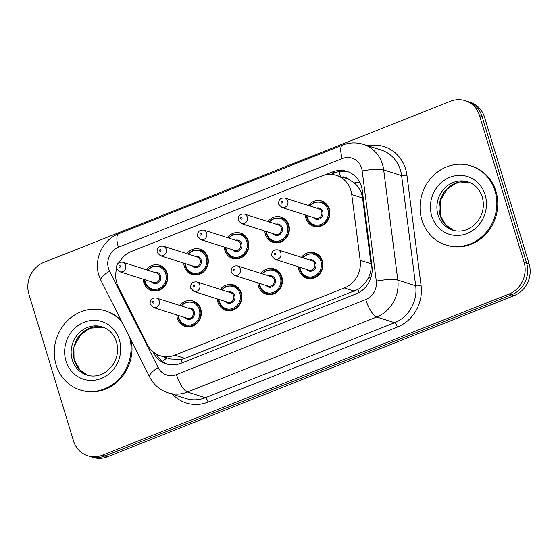 <?xml version="1.0" encoding="UTF-8"?>
<svg xmlns="http://www.w3.org/2000/svg" width="558" height="558" viewBox="0 0 558 558"><rect width="100%" height="100%" fill="white"/><g stroke="black" fill="none" stroke-linecap="round" stroke-linejoin="round"><path stroke-width="0.84" d="M260.893 273.371A13.28 12.185 107.7 0 1 274.173 268.893A13.28 12.185 107.7 0 1 281.846 276.908A13.28 12.185 107.7 0 1 278.728 290.509A13.28 12.185 107.7 0 1 266.11 294.192A13.28 12.185 107.7 0 1 258.438 286.184A13.28 12.185 107.7 0 1 257.866 282.857M220.361 289.428A13.28 12.185 107.7 0 1 233.642 284.95A13.28 12.185 107.7 0 1 241.321 292.964A13.28 12.185 107.7 0 1 238.203 306.565A13.28 12.185 107.7 0 1 225.585 310.255A13.28 12.185 107.7 0 1 217.913 302.241A13.28 12.185 107.7 0 1 217.341 298.921M179.836 305.491A13.28 12.185 107.7 0 1 193.117 301.013A13.28 12.185 107.7 0 1 200.789 309.027A13.28 12.185 107.7 0 1 197.671 322.629A13.28 12.185 107.7 0 1 185.061 326.311A13.28 12.185 107.7 0 1 177.381 318.297A13.28 12.185 107.7 0 1 176.816 314.977M301.418 257.308A13.28 12.185 107.7 0 1 314.698 252.83A13.28 12.185 107.7 0 1 322.371 260.844A13.28 12.185 107.7 0 1 319.253 274.445A13.28 12.185 107.7 0 1 306.642 278.135A13.28 12.185 107.7 0 1 298.962 270.121A13.28 12.185 107.7 0 1 298.397 266.801M267.847 221.54A13.28 12.185 107.7 0 1 281.127 217.062A13.28 12.185 107.7 0 1 288.8 225.076A13.28 12.185 107.7 0 1 285.682 238.678A13.28 12.185 107.7 0 1 273.071 242.367A13.28 12.185 107.7 0 1 265.392 234.353A13.28 12.185 107.7 0 1 264.827 231.033M227.322 237.603A13.28 12.185 107.7 0 1 240.603 233.125A13.28 12.185 107.7 0 1 248.275 241.133A13.28 12.185 107.7 0 1 245.157 254.734A13.28 12.185 107.7 0 1 232.54 258.424A13.28 12.185 107.7 0 1 224.867 250.409A13.28 12.185 107.7 0 1 224.295 247.089M186.791 253.66A13.28 12.185 107.7 0 1 200.078 249.182A13.28 12.185 107.7 0 1 207.75 257.196A13.28 12.185 107.7 0 1 204.633 270.797A13.28 12.185 107.7 0 1 192.015 274.487A13.28 12.185 107.7 0 1 184.342 266.473A13.28 12.185 107.7 0 1 183.77 263.153M146.266 269.723A13.28 12.185 107.7 0 1 159.546 265.245A13.28 12.185 107.7 0 1 167.219 273.253A13.28 12.185 107.7 0 1 164.101 286.854A13.28 12.185 107.7 0 1 151.49 290.544A13.28 12.185 107.7 0 1 143.811 282.529A13.28 12.185 107.7 0 1 143.246 279.209M308.372 205.484A13.28 12.185 107.7 0 1 321.652 201.006A13.28 12.185 107.7 0 1 329.332 209.013A13.28 12.185 107.7 0 1 326.207 222.621A13.28 12.185 107.7 0 1 313.596 226.304A13.28 12.185 107.7 0 1 305.924 218.29A13.28 12.185 107.7 0 1 305.352 214.969M116.636 268.642A24.894 22.85 -72.3 0 0 118.352 287.014L147.41 344.614A24.894 22.85 -72.3 0 0 160.251 355.753L170.399 358.982L181.176 359.485L184.9 358.375L357.957 289.435C362.365 286.659 365.804 282.857 368.266 278.024C370.651 273.497 371.565 268.74 371.007 263.753L362.588 197.978L361.64 193.807C360.14 189.476 357.678 185.849 354.267 182.933L348.841 179.446A8.3 7.617 -72.3 0 0 341.817 177.053M160.251 355.753A24.894 22.85 -72.3 0 0 174.835 355.167L344.37 287.984A24.894 22.85 -72.3 0 0 360.175 260.3L351.749 194.526A24.894 22.85 -72.3 0 0 350.863 190.376A24.894 22.85 -72.3 0 0 336.474 175.352A24.894 22.85 -72.3 0 0 321.889 175.937L131.716 251.302A24.894 22.85 -72.3 0 0 119.112 262.546M336.474 175.352L346.525 178.553A24.894 22.85 107.7 0 1 348.841 179.446M102.407 455.175L104.918 455.977A24.894 22.85 107.7 0 1 90.333 456.563A24.894 22.85 107.7 0 0 104.918 455.977L511.651 294.798L104.918 455.977L107.429 456.779A24.894 22.85 107.7 0 1 92.844 457.365L87.822 455.767A24.894 22.85 107.7 0 1 73.433 440.743L28.918 294.233A24.894 22.85 107.7 0 1 43.838 262.399L450.571 101.221A24.894 22.85 107.7 0 1 465.156 100.635A24.894 22.85 107.7 0 1 479.545 115.659L524.06 262.169A24.894 22.85 107.7 0 1 509.14 293.996L102.407 455.175A24.894 22.85 107.7 0 1 87.822 455.767M524.06 262.169L526.571 262.971A24.894 22.85 107.7 0 1 511.651 294.798A24.894 22.85 107.7 0 0 526.571 262.971L482.056 116.462L526.571 262.971L529.082 263.767A24.894 22.85 107.7 0 1 514.162 295.601L107.429 456.779M465.156 100.635L467.667 101.437A24.894 22.85 107.7 0 1 482.056 116.462A24.894 22.85 107.7 0 0 467.667 101.437L470.178 102.233A24.894 22.85 107.7 0 1 484.567 117.257L529.082 263.767M152.969 351.707L153.506 352.768A24.894 22.85 -72.3 0 0 166.34 363.907A24.894 22.85 -72.3 0 0 180.925 363.321L356.164 293.878A24.894 22.85 -72.3 0 0 371.963 266.201L362.281 190.557A24.894 22.85 -72.3 0 0 361.396 186.407A24.894 22.85 -72.3 0 0 346.999 171.383A24.894 22.85 -72.3 0 0 332.415 171.969L324.693 175.031M330.887 174.375L334.933 172.771A24.894 22.85 107.7 0 1 348.248 171.822M167.609 364.269A24.894 22.85 107.7 0 1 156.24 353.995M421.855 219.922A41.494 38.077 107.7 0 1 431.599 177.416A41.494 38.077 107.7 0 1 471.022 165.893A41.494 38.077 107.7 0 1 495.009 190.934A41.494 38.077 107.7 0 1 485.258 233.439A41.494 38.077 107.7 0 1 445.835 244.962A41.494 38.077 107.7 0 1 421.855 219.922M471.022 165.893L471.963 166.193A41.494 38.077 107.7 0 1 495.95 191.234A41.494 38.077 107.7 0 1 486.199 233.739A41.494 38.077 107.7 0 1 446.777 245.262L445.835 244.962M129.672 337.409A41.494 38.077 107.7 0 1 118.945 378.973A41.494 38.077 107.7 0 1 80.066 389.909A41.494 38.077 107.7 0 1 56.086 364.869A41.494 38.077 107.7 0 1 65.837 322.364A41.494 38.077 107.7 0 1 105.26 310.841A41.494 38.077 107.7 0 1 122.076 322.35M105.26 310.841L106.201 311.141A41.494 38.077 107.7 0 1 121.17 320.557M131.256 340.547A41.494 38.077 107.7 0 1 118.861 380.319A41.494 38.077 107.7 0 1 81.008 390.209L80.066 389.909M362.588 197.978L351.749 194.526M340.436 176.614A24.894 7.91 -111.6 0 1 339.18 171.55M359.024 292.511A24.894 7.91 -111.6 0 1 357.957 289.435M368.266 278.024A24.894 4.471 -7.3 0 1 370.917 277.647M182.32 362.77A24.894 7.91 -111.6 0 1 181.176 359.485M354.267 182.933A24.894 4.471 -7.3 0 1 359.645 182.145M162.636 361.514A24.894 7.219 -26.8 0 1 166.975 357.894M371.007 263.753L360.175 260.3M354.442 291.192L344.37 287.984M184.9 358.375L174.835 355.167M484.567 117.257L479.545 115.659M514.162 295.601L509.14 293.996M334.933 172.771L332.415 171.969M361.598 168.181A16.594 15.233 -72.3 0 0 342.277 158.556L118.429 247.264A16.594 15.233 -72.3 0 0 108.489 268.482A16.594 15.233 -72.3 0 0 109.521 271.076L158.2 367.555A16.594 15.233 -72.3 0 0 176.481 374.585L365.762 299.576A16.594 15.233 -72.3 0 0 376.294 281.127L362.191 170.95A16.594 15.233 -72.3 0 0 361.598 168.181M363.321 144.355A33.194 30.467 107.7 0 1 382.509 164.387A33.194 30.467 107.7 0 1 383.688 169.918L401.593 175.617A33.194 30.467 -72.3 0 0 400.407 170.085A33.194 30.467 -72.3 0 0 381.219 150.053L363.321 144.355C356.304 142.199 349.35 142.457 342.445 145.129A16.594 5.273 68.4 0 0 342.277 158.556M342.445 145.129L118.596 233.837C102.756 239.738 93.604 259.17 98.885 275.31L100.984 280.548A16.594 4.813 -26.8 0 1 109.521 271.076M367.834 145.791A37.344 34.268 107.7 0 1 405.638 169.137A37.344 34.268 107.7 0 1 406.963 175.358L421.074 285.536A37.344 34.268 107.7 0 1 397.366 327.058L208.085 402.067A37.344 34.268 107.7 0 1 172.513 394.227M362.191 170.95A16.594 2.985 -7.3 0 1 383.688 169.918L397.798 280.095L415.696 285.794L401.593 175.617A4.15 0.746 172.7 0 0 406.963 175.358M376.294 281.127A16.594 2.985 -7.3 0 1 397.798 280.095A33.194 30.467 107.7 0 1 376.727 317L394.625 322.705A33.194 30.467 -72.3 0 0 415.696 285.794A4.15 0.746 172.7 0 0 421.074 285.536M365.762 299.576A16.594 5.273 68.4 0 0 376.727 317L187.446 392.009L205.344 397.708L394.625 322.705A4.15 1.318 -111.6 0 1 397.366 327.058M176.481 374.585A16.594 5.273 68.4 0 0 187.446 392.009A33.194 30.467 107.7 0 1 168 392.79L185.898 398.496A33.194 30.467 -72.3 0 0 205.344 397.708A4.15 1.318 -111.6 0 1 208.085 402.067M100.984 280.548L149.663 377.027A16.594 4.813 -26.8 0 1 158.2 367.555M118.596 233.837A16.594 5.273 68.4 0 0 118.429 247.264M155.033 353.256L153.506 352.768M325.447 203.084L321.715 201.891A12.45 11.425 107.7 0 1 328.913 209.403A12.45 11.425 107.7 0 1 325.991 222.161A12.45 11.425 107.7 0 1 314.161 225.613A12.45 11.425 107.7 0 1 306.97 218.101M306.935 215.472A11.62 10.665 -72.3 0 0 307.381 217.711A11.62 10.665 -72.3 0 0 320.906 224.449A11.62 10.665 -72.3 0 0 327.867 209.599A11.62 10.665 -72.3 0 0 309.955 205.986M316.519 208.078A5.81 5.329 107.7 0 1 322.747 211.628A5.81 5.329 107.7 0 1 320.215 218.562A5.81 5.329 107.7 0 1 313.498 217.564M281.888 207.492L315.8 218.297A4.98 4.569 -72.3 0 0 320.529 216.916A4.98 4.569 -72.3 0 0 321.701 211.817A4.98 4.569 -72.3 0 0 318.82 208.811L284.908 198.006A4.98 4.569 107.7 0 1 287.788 201.013A4.98 4.569 107.7 0 1 286.617 206.111A4.98 4.569 107.7 0 1 281.888 207.492L278.693 204.249C278.4 199.687 280.472 197.609 284.908 198.006M281.093 202.54A0.83 0.76 -72.3 0 0 282.062 203.021A0.83 0.76 -72.3 0 0 282.557 201.961A0.83 0.76 -72.3 0 0 281.595 201.48A0.83 0.76 -72.3 0 0 281.093 202.54M302.457 257.643L307.395 254.016L314.761 253.723A12.45 11.425 107.7 0 1 321.959 261.235A12.45 11.425 107.7 0 1 319.03 273.985A12.45 11.425 107.7 0 1 307.207 277.445A12.45 11.425 107.7 0 1 300.009 269.933M299.981 267.303A11.62 10.665 -72.3 0 0 300.427 269.542A11.62 10.665 -72.3 0 0 313.952 276.28A11.62 10.665 -72.3 0 0 320.913 261.423A11.62 10.665 -72.3 0 0 303.001 257.817M309.564 259.902A5.81 5.329 107.7 0 1 315.786 263.453A5.81 5.329 107.7 0 1 313.261 270.393A5.81 5.329 107.7 0 1 306.544 269.395M308.846 270.128A4.98 4.569 -72.3 0 0 313.575 268.747A4.98 4.569 -72.3 0 0 314.747 263.641A4.98 4.569 -72.3 0 0 311.866 260.642L277.954 249.838A4.98 4.569 107.7 0 1 280.827 252.837A4.98 4.569 107.7 0 1 279.663 257.942A4.98 4.569 107.7 0 1 274.927 259.324L308.846 270.128M275.603 253.792A0.83 0.76 -72.3 0 0 274.634 253.311A0.83 0.76 -72.3 0 0 274.138 254.371A0.83 0.76 -72.3 0 0 275.108 254.853A0.83 0.76 -72.3 0 0 275.603 253.792M438.016 214.865A25.291 23.213 107.7 0 1 443.959 188.953A25.291 23.213 107.7 0 1 467.988 181.929C474.907 184.252 479.657 189.246 482.238 196.897C484.553 205.302 483.193 213.233 478.157 220.703L472.41 226.534L466.802 229.617C461.982 231.41 457.26 231.577 452.636 230.126A25.291 23.213 107.7 0 1 438.016 214.865M431.746 216.002A30.271 27.781 107.7 0 1 449.881 177.298A30.271 27.781 107.7 0 1 485.118 194.854A30.271 27.781 107.7 0 1 466.976 233.558A30.271 27.781 107.7 0 1 431.746 216.002M453.731 230.447A25.291 23.213 107.7 0 1 440.213 215.562A25.291 23.213 107.7 0 1 445.744 190.118A25.291 23.213 107.7 0 1 469.069 182.306L455.795 183.226L446.742 189.511L440.778 199.82L440.59 215.855L445.675 224.909L453.745 230.447M284.915 219.141L281.19 217.955A12.45 11.425 107.7 0 1 288.388 225.467A12.45 11.425 107.7 0 1 285.459 238.217A12.45 11.425 107.7 0 1 273.636 241.677A12.45 11.425 107.7 0 1 266.438 234.165M266.41 231.535A11.62 10.665 -72.3 0 0 266.857 233.774A11.62 10.665 -72.3 0 0 280.381 240.512A11.62 10.665 -72.3 0 0 287.342 225.655A11.62 10.665 -72.3 0 0 269.43 222.049M275.994 224.135A5.81 5.329 107.7 0 1 282.222 227.685A5.81 5.329 107.7 0 1 279.691 234.625A5.81 5.329 107.7 0 1 272.974 233.628M241.356 223.556L275.275 234.36A4.98 4.569 -72.3 0 0 280.004 232.972A4.98 4.569 -72.3 0 0 281.176 227.873A4.98 4.569 -72.3 0 0 278.296 224.867L244.383 214.07A4.98 4.569 107.7 0 1 247.257 217.069A4.98 4.569 107.7 0 1 246.092 222.175A4.98 4.569 107.7 0 1 241.356 223.556L238.168 220.305C237.875 215.751 239.94 213.665 244.383 214.07M240.568 218.603A0.83 0.76 -72.3 0 0 241.537 219.085A0.83 0.76 -72.3 0 0 242.032 218.018A0.83 0.76 -72.3 0 0 241.063 217.536A0.83 0.76 -72.3 0 0 240.568 218.603M244.39 235.204L240.665 234.011A12.45 11.425 107.7 0 1 247.857 241.523A12.45 11.425 107.7 0 1 244.934 254.281A12.45 11.425 107.7 0 1 233.105 257.733A12.45 11.425 107.7 0 1 225.913 250.221M225.878 247.592A11.62 10.665 -72.3 0 0 226.332 249.831A11.62 10.665 -72.3 0 0 239.849 256.568A11.62 10.665 -72.3 0 0 246.81 241.719A11.62 10.665 -72.3 0 0 228.906 238.106M235.469 240.198A5.81 5.329 107.7 0 1 241.691 243.748A5.81 5.329 107.7 0 1 239.166 250.681A5.81 5.329 107.7 0 1 232.442 249.684M200.831 239.612L234.744 250.416A4.98 4.569 -72.3 0 0 239.48 249.035A4.98 4.569 -72.3 0 0 240.644 243.937A4.98 4.569 -72.3 0 0 237.771 240.93L203.851 230.126A4.98 4.569 107.7 0 1 206.732 233.132A4.98 4.569 107.7 0 1 205.56 238.231A4.98 4.569 107.7 0 1 200.831 239.612L197.644 236.369C197.344 231.807 199.415 229.729 203.851 230.126M200.043 234.66A0.83 0.76 -72.3 0 0 201.006 235.141A0.83 0.76 -72.3 0 0 201.508 234.081A0.83 0.76 -72.3 0 0 200.538 233.6A0.83 0.76 -72.3 0 0 200.043 234.66M203.865 251.26L200.134 250.075A12.45 11.425 107.7 0 1 207.332 257.587A12.45 11.425 107.7 0 1 204.409 270.337A12.45 11.425 107.7 0 1 192.58 273.797A12.45 11.425 107.7 0 1 185.389 266.285M185.354 263.655A11.62 10.665 -72.3 0 0 185.8 265.894A11.62 10.665 -72.3 0 0 199.325 272.632A11.62 10.665 -72.3 0 0 206.286 257.775A11.62 10.665 -72.3 0 0 188.374 254.169M194.937 256.255A5.81 5.329 107.7 0 1 201.166 259.805A5.81 5.329 107.7 0 1 198.634 266.745A5.81 5.329 107.7 0 1 191.917 265.748M160.306 255.676L194.219 266.48A4.98 4.569 -72.3 0 0 198.948 265.092A4.98 4.569 -72.3 0 0 200.12 259.993A4.98 4.569 -72.3 0 0 197.239 256.987L163.327 246.19A4.98 4.569 107.7 0 1 166.207 249.189A4.98 4.569 107.7 0 1 165.035 254.295A4.98 4.569 107.7 0 1 160.306 255.676L157.112 252.425C156.819 247.871 158.891 245.785 163.327 246.19M159.511 250.723A0.83 0.76 -72.3 0 0 160.481 251.205A0.83 0.76 -72.3 0 0 160.976 250.137A0.83 0.76 -72.3 0 0 160.013 249.656A0.83 0.76 -72.3 0 0 159.511 250.723M163.334 267.324L159.609 266.131A12.45 11.425 107.7 0 1 166.807 273.643A12.45 11.425 107.7 0 1 163.878 286.4A12.45 11.425 107.7 0 1 152.055 289.853A12.45 11.425 107.7 0 1 144.857 282.341M144.829 279.711A11.62 10.665 -72.3 0 0 145.275 281.95A11.62 10.665 -72.3 0 0 158.8 288.688A11.62 10.665 -72.3 0 0 165.761 273.839A11.62 10.665 -72.3 0 0 147.849 270.225M154.413 272.318A5.81 5.329 107.7 0 1 160.641 275.861A5.81 5.329 107.7 0 1 158.109 282.801A5.81 5.329 107.7 0 1 151.392 281.804M119.775 271.732L153.694 282.536A4.98 4.569 -72.3 0 0 158.423 281.155A4.98 4.569 -72.3 0 0 159.595 276.057A4.98 4.569 -72.3 0 0 156.714 273.05L122.802 262.246A4.98 4.569 107.7 0 1 125.676 265.252A4.98 4.569 107.7 0 1 124.511 270.351A4.98 4.569 107.7 0 1 119.775 271.732L116.587 268.489C116.294 263.927 118.366 261.848 122.802 262.246M118.987 266.78A0.83 0.76 -72.3 0 0 119.956 267.261A0.83 0.76 -72.3 0 0 120.451 266.201A0.83 0.76 -72.3 0 0 119.482 265.72A0.83 0.76 -72.3 0 0 118.987 266.78M261.932 273.699L266.87 270.079L274.236 269.779A12.45 11.425 107.7 0 1 281.427 277.291A12.45 11.425 107.7 0 1 278.505 290.048A12.45 11.425 107.7 0 1 266.675 293.501A12.45 11.425 107.7 0 1 259.484 285.989M259.449 283.359A11.62 10.665 -72.3 0 0 259.902 285.598A11.62 10.665 -72.3 0 0 273.42 292.336A11.62 10.665 -72.3 0 0 280.381 277.486A11.62 10.665 -72.3 0 0 262.476 273.873M269.04 275.966A5.81 5.329 107.7 0 1 275.261 279.516A5.81 5.329 107.7 0 1 272.729 286.449A5.81 5.329 107.7 0 1 266.013 285.452M268.314 286.184A4.98 4.569 -72.3 0 0 273.05 284.803A4.98 4.569 -72.3 0 0 274.215 279.704A4.98 4.569 -72.3 0 0 271.341 276.698L237.422 265.894A4.98 4.569 107.7 0 1 240.303 268.9A4.98 4.569 107.7 0 1 239.131 273.999A4.98 4.569 107.7 0 1 234.402 275.38L268.314 286.184M235.078 269.849A0.83 0.76 -72.3 0 0 234.109 269.368A0.83 0.76 -72.3 0 0 233.614 270.428A0.83 0.76 -72.3 0 0 234.576 270.909A0.83 0.76 -72.3 0 0 235.078 269.849M221.407 289.762L226.339 286.135L233.704 285.842A12.45 11.425 107.7 0 1 240.903 293.355A12.45 11.425 107.7 0 1 237.98 306.105A12.45 11.425 107.7 0 1 226.15 309.564A12.45 11.425 107.7 0 1 218.959 302.052M218.924 299.423A11.62 10.665 -72.3 0 0 219.371 301.662A11.62 10.665 -72.3 0 0 232.895 308.4A11.62 10.665 -72.3 0 0 239.856 293.543A11.62 10.665 -72.3 0 0 221.945 289.937M228.508 292.022A5.81 5.329 107.7 0 1 234.737 295.573A5.81 5.329 107.7 0 1 232.205 302.513A5.81 5.329 107.7 0 1 225.488 301.515M227.79 302.248A4.98 4.569 -72.3 0 0 232.519 300.867A4.98 4.569 -72.3 0 0 233.69 295.761A4.98 4.569 -72.3 0 0 230.81 292.762L196.897 281.957A4.98 4.569 107.7 0 1 199.778 284.957A4.98 4.569 107.7 0 1 198.606 290.062A4.98 4.569 107.7 0 1 193.877 291.443L227.79 302.248M194.547 285.912A0.83 0.76 -72.3 0 0 193.584 285.431A0.83 0.76 -72.3 0 0 193.082 286.491A0.83 0.76 -72.3 0 0 194.051 286.972A0.83 0.76 -72.3 0 0 194.547 285.912M180.876 305.819L185.814 302.199L193.18 301.899A12.45 11.425 107.7 0 1 200.378 309.411A12.45 11.425 107.7 0 1 197.448 322.168A12.45 11.425 107.7 0 1 185.626 325.621A12.45 11.425 107.7 0 1 178.427 318.109M178.4 315.479A11.62 10.665 -72.3 0 0 178.846 317.718A11.62 10.665 -72.3 0 0 192.371 324.456A11.62 10.665 -72.3 0 0 199.332 309.606A11.62 10.665 -72.3 0 0 181.42 305.993M187.983 308.086A5.81 5.329 107.7 0 1 194.212 311.636A5.81 5.329 107.7 0 1 191.68 318.569A5.81 5.329 107.7 0 1 184.963 317.572M187.265 318.304A4.98 4.569 -72.3 0 0 191.994 316.923A4.98 4.569 -72.3 0 0 193.166 311.824A4.98 4.569 -72.3 0 0 190.285 308.818L156.373 298.014A4.98 4.569 107.7 0 1 159.246 301.02A4.98 4.569 107.7 0 1 158.081 306.119A4.98 4.569 107.7 0 1 153.345 307.5L187.265 318.304M154.022 301.969A0.83 0.76 -72.3 0 0 153.052 301.487A0.83 0.76 -72.3 0 0 152.557 302.548A0.83 0.76 -72.3 0 0 153.527 303.029A0.83 0.76 -72.3 0 0 154.022 301.969M72.247 359.805A25.291 23.213 107.7 0 1 78.19 333.9A25.291 23.213 107.7 0 1 102.226 326.869C109.138 329.199 113.888 334.186 116.469 341.845C118.784 350.243 117.424 358.18 112.388 365.643L106.641 371.482L101.04 374.558C96.213 376.35 91.491 376.524 86.867 375.074A25.291 23.213 107.7 0 1 72.247 359.805M65.977 360.949A30.271 27.781 107.7 0 1 84.118 322.245A30.271 27.781 107.7 0 1 119.349 339.794A30.271 27.781 107.7 0 1 101.207 378.498A30.271 27.781 107.7 0 1 65.977 360.949M87.969 375.388A25.291 23.213 107.7 0 1 74.444 360.51A25.291 23.213 107.7 0 1 79.975 335.065A25.291 23.213 107.7 0 1 103.3 327.246M149.663 377.027C153.694 384.783 159.811 390.035 168 392.79M317.886 226.799L314.161 225.613C310.618 224.414 308.197 221.896 306.907 218.052L306.391 215.304M321.715 201.891L314.349 202.191L309.418 205.811M299.437 267.129L299.946 269.884C301.243 273.727 303.657 276.245 307.207 277.445L310.932 278.63M277.954 249.838C273.511 249.44 271.446 251.519 271.739 256.073L274.927 259.324M314.761 253.723L318.485 254.908M277.361 242.863L273.636 241.677C270.093 240.477 267.673 237.959 266.375 234.116L265.866 231.361M281.19 217.955L273.825 218.248L268.886 221.875M236.836 258.919L233.105 257.733C229.561 256.534 227.141 254.016 225.851 250.172L225.341 247.424M240.665 234.011L233.3 234.311L228.361 237.931M196.304 274.982L192.58 273.797C189.036 272.597 186.616 270.079 185.326 266.236L184.81 263.481M200.134 250.075L192.768 250.368L187.837 253.995M155.78 291.039L152.055 289.853C148.512 288.653 146.091 286.135 144.794 282.292L144.285 279.544M159.609 266.131L152.243 266.431L147.305 270.051M258.905 283.192L259.421 285.94C260.712 289.783 263.132 292.301 266.675 293.501L270.407 294.687M237.422 265.894C232.986 265.496 230.914 267.575 231.214 272.137L234.402 275.38M274.236 269.779L277.961 270.972M218.38 299.248L218.896 302.004C220.187 305.847 222.607 308.365 226.15 309.564L229.875 310.75M196.897 281.957C192.461 281.56 190.39 283.638 190.683 288.193L193.877 291.443M233.704 285.842L237.436 287.028M177.856 315.312L178.365 318.06C179.662 321.903 182.082 324.421 185.626 325.621L189.35 326.807M156.373 298.014C151.929 297.616 149.865 299.695 150.158 304.256L153.345 307.5M193.18 301.899L196.904 303.092M103.314 327.253L90.026 328.174L80.98 334.451L75.009 344.767L74.821 360.803L79.906 369.856L87.976 375.395"/></g></svg>
